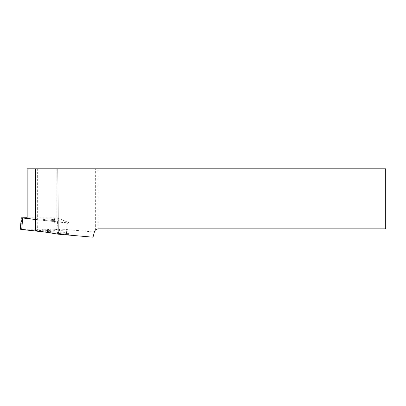 <?xml version="1.0" encoding="UTF-8"?>
<svg xmlns="http://www.w3.org/2000/svg" width="406" height="406" viewBox="0 0 406 406"><rect width="100%" height="100%" fill="white"/><g stroke="black" fill="none" stroke-linecap="round" stroke-linejoin="round"><path stroke-width="0.3" stroke-dasharray="2.03 1.52" d="M43.046 219.24A6.222 0.538 -175 0 1 42.843 219.083A6.222 0.538 -175 0 1 49.09 219.088A6.222 0.538 -175 0 1 55.246 220.159A6.222 0.538 -175 0 1 49.816 220.219A6.222 0.538 -175 0 1 43.046 219.24A6.222 0.538 5 0 0 49.816 220.219A6.222 0.538 5 0 0 55.246 220.159A6.222 0.538 5 0 0 49.09 219.088A6.222 0.538 5 0 0 42.843 219.083A6.222 0.538 5 0 0 43.046 219.24M35.662 219.524L69.781 223.056L57.906 218.103L54.714 217.753L27.161 217.753M66.381 234.419L45.188 232.09L68.726 234.419L56.911 229.512L68.792 234.47L66.381 234.419L67.371 223.006L37.2 219.692L37.367 230.177L35.662 230.572M20.3 229.233L53.724 229.162L56.911 229.512L57.906 218.103M42.057 230.654A6.222 0.538 -175 0 1 41.854 230.496A6.222 0.538 -175 0 1 48.101 230.496A6.222 0.538 -175 0 1 54.252 231.572A6.222 0.538 -175 0 1 48.827 231.633A6.222 0.538 -175 0 1 42.057 230.654M93.01 237.195L94.4 231.988L57.845 228.817L68.817 233.369L66.472 233.369L37.367 230.177M35.662 219.372L37.2 219.692M37.641 168.805L35.662 168.805L37.641 168.805L37.641 219.59M57.845 228.817L58.505 218.352L56.211 218.154L56.211 168.805L27.161 168.805M56.211 218.154L27.161 218.154M98.206 168.805L385.7 168.805L385.7 228.862L98.206 228.862L98.206 168.805L56.211 168.805M94.4 231.988L94.471 231.724A3.862 3.862 0 0 1 95.359 230.111L98.206 228.862M95.359 230.111L95.359 168.805M42.148 229.603A6.222 0.538 5 0 0 48.918 230.583A6.222 0.538 5 0 0 54.343 230.522A6.222 0.538 5 0 0 54.14 230.364A6.222 0.538 5 0 0 47.37 229.385A6.222 0.538 5 0 0 41.945 229.446A6.222 0.538 5 0 0 42.148 229.603M58.505 218.352L69.781 223.056L67.371 223.006L66.472 233.369M21.736 229.162L53.724 229.162L56.911 229.512M54.714 217.753L53.724 229.162M20.863 229.162L21.853 217.753M68.817 233.369L68.726 234.419M68.883 233.42L68.792 234.47M41.945 229.446L41.854 230.496M54.343 230.522L54.252 231.572"/><path stroke-width="0.61" d="M27.161 217.753L21.29 217.819L35.662 219.524M21.736 229.162L20.863 229.162L21.706 229.512L45.188 232.09L20.3 229.233L21.29 217.819M35.662 168.805L35.662 230.572L58.215 234.171L93.01 237.195L94.471 231.724C95.075 229.933 96.318 228.979 98.206 228.862L385.7 228.862L385.7 168.805L28.105 168.805L28.105 218.545L35.662 219.372M28.105 168.805L27.161 168.805L27.161 218.154L28.105 218.545M58.215 234.171L57.875 168.805M22.7 218.103L21.706 229.512"/></g></svg>
